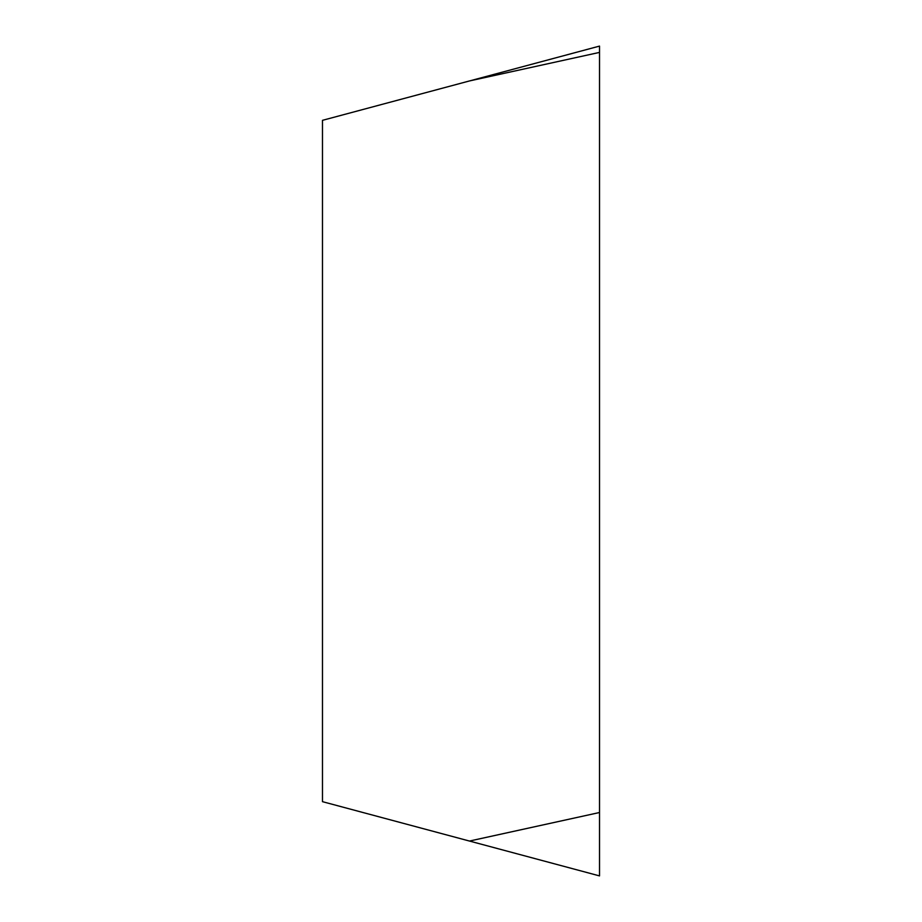 <?xml version="1.0" encoding="UTF-8"?>
<svg xmlns="http://www.w3.org/2000/svg" width="922" height="922" viewBox="0 0 922 922"><rect width="100%" height="100%" fill="white"/><g stroke="black" fill="none" stroke-linecap="round" stroke-linejoin="round"><path stroke-width="1.38" d="M599.519 812.513L599.519 46.1L469.471 80.952L599.519 46.1L599.519 875.9L599.519 812.513L469.471 841.048L599.519 875.9M469.471 841.048L322.481 801.667L322.481 120.333L469.471 80.952L599.519 52.404"/></g></svg>
